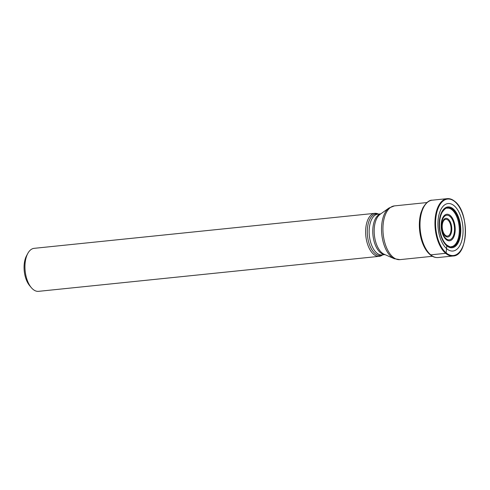<?xml version="1.0" encoding="UTF-8"?>
<svg xmlns="http://www.w3.org/2000/svg" width="490" height="490" viewBox="0 0 490 490"><rect width="100%" height="100%" fill="white"/><g stroke="black" fill="none" stroke-linecap="round" stroke-linejoin="round"><path stroke-width="0.73" d="M454.169 205.769A23.863 12.397 -95.9 0 1 462.511 237.393A23.863 12.397 -95.9 0 1 446.813 248.81A23.863 12.397 -95.9 0 1 438.47 217.186A23.863 12.397 -95.9 0 1 454.169 205.769M420.984 212.727A28.224 14.663 84.1 0 0 420.977 212.752A28.224 14.663 84.1 0 0 424.554 247.53A28.224 14.663 84.1 0 0 424.56 247.548L424.573 247.566A28.298 14.7 84.1 0 0 429.902 254.475A1.36 1.023 130 0 0 430.735 254.855A28.824 14.976 84.1 0 0 438.127 257.538L453.066 256A28.824 14.976 -95.9 0 1 445.68 253.318L430.735 254.855A28.824 14.976 84.1 0 1 420.016 223.36A28.824 14.976 84.1 0 1 432.235 200.19L447.174 198.658A28.824 14.976 -95.9 0 0 434.961 221.829A28.824 14.976 -95.9 0 0 445.68 253.318A0.453 0.343 130 0 0 446.133 252.871A28.371 14.737 84.1 0 0 464.802 239.298A28.371 14.737 84.1 0 0 454.879 201.702A28.371 14.737 84.1 0 0 436.216 215.282A28.371 14.737 84.1 0 0 446.133 252.871L446.849 245.116A19.698 10.235 84.1 0 1 445.006 243.193A19.698 10.235 84.1 0 1 441.882 212.838A19.698 10.235 84.1 0 1 452.919 209.585A19.698 10.235 -95.9 0 1 459.81 235.69A19.698 10.235 -95.9 0 1 446.849 245.116L446.727 245M382.702 254.843L382.298 255.137A21.615 11.233 -95.9 0 1 379.217 256.344A21.615 11.233 -95.9 0 1 373.68 254.335A21.615 11.233 -95.9 0 1 365.638 230.717A21.615 11.233 -95.9 0 1 374.801 213.334A21.615 11.233 -95.9 0 1 378.06 213.891L378.519 214.093M374.801 213.334L34.122 248.338A21.615 11.233 84.1 0 0 27.789 253.465A21.615 11.233 84.1 0 0 25.443 260.692A21.615 11.233 84.1 0 0 31.293 287.612A21.615 11.233 84.1 0 0 33.002 289.333A21.615 11.233 84.1 0 0 38.545 291.342L379.217 256.344M27.789 253.465L26.546 255.768A18.896 9.818 84.1 0 0 24.5 262.083A18.896 9.818 84.1 0 0 29.614 285.609L31.293 287.612M432.235 200.19C429.265 199.975 426.122 202.591 422.803 208.042L420.99 212.703A28.298 14.7 84.1 0 0 424.573 247.566L430.073 254.671C432.627 256.821 435.31 257.777 438.127 257.538M445.232 243.481A19.625 10.192 84.1 0 0 445.49 243.769L446.764 245.025C451.572 248.105 450.745 246.335 452.331 246.507A19.459 10.112 -95.9 0 0 459.338 229.933A19.459 10.112 -95.9 0 0 452.086 209.885A19.459 10.112 84.1 0 0 448.387 208.097C446.886 208.746 446.764 206.186 442.237 212.17A19.625 10.192 84.1 0 0 442.054 212.507M441.882 212.838L442.237 212.17A19.625 10.192 84.1 0 1 452.846 209.665A19.625 10.192 -95.9 0 1 459.706 235.666A19.625 10.192 -95.9 0 1 446.794 245.055A19.625 10.192 84.1 0 1 445.49 243.769L445.006 243.193M453.164 208.838A20.519 10.658 -95.9 0 1 460.337 236.027A20.519 10.658 -95.9 0 1 446.837 245.845A20.519 10.658 84.1 0 1 439.665 218.656A20.519 10.658 84.1 0 1 453.164 208.838M426.913 202.56L394.395 205.904A27.005 14.032 84.1 0 0 382.947 227.617A27.005 14.032 84.1 0 0 392.992 257.127A27.005 14.032 84.1 0 0 393.011 257.14A27.005 14.032 84.1 0 0 399.92 259.639L432.431 256.295M389.023 207.981L380.069 214.369A20.911 10.86 84.1 0 0 374.213 232.964A20.911 10.86 84.1 0 0 381.943 252.84A20.911 10.86 84.1 0 0 384.166 254.261L394.236 258.696A26.582 13.812 -95.9 0 1 391.449 256.925A26.582 13.812 -95.9 0 1 391.43 256.907A26.582 13.812 -95.9 0 1 381.581 231.641A26.582 13.812 -95.9 0 1 389.023 207.981L394.395 205.904M384.871 254.567A20.482 10.639 -95.9 0 1 380.393 252.638A20.482 10.639 -95.9 0 1 380.381 252.626A20.482 10.639 -95.9 0 1 372.761 230.98A20.482 10.639 -95.9 0 1 380.693 213.928M380.779 213.861L377.839 214.161A20.482 10.639 84.1 0 0 369.16 230.612A20.482 10.639 84.1 0 0 376.761 252.993A20.482 10.639 84.1 0 0 376.779 253.012A20.482 10.639 84.1 0 0 382.029 254.916L384.969 254.61M382.568 254.861A20.911 10.86 -95.9 0 1 375.083 253.563A20.911 10.86 -95.9 0 1 375.064 253.544A20.911 10.86 -95.9 0 1 367.414 228.659A20.911 10.86 -95.9 0 1 378.378 214.106M446.139 239.543A13.328 6.921 84.1 0 0 454.904 233.167A13.328 6.921 84.1 0 0 450.249 215.508A13.328 6.921 84.1 0 0 441.478 221.884A13.328 6.921 84.1 0 0 446.139 239.543M449.894 216.366A12.366 6.425 84.1 0 0 441.778 222.338A12.366 6.425 84.1 0 0 446.108 238.697A12.366 6.425 84.1 0 0 446.133 238.722A12.366 6.425 84.1 0 0 454.248 232.756A12.366 6.425 84.1 0 0 449.918 216.39A12.366 6.425 84.1 0 0 449.894 216.366M448.295 219.214A9.384 4.876 -95.9 0 1 451.56 231.654A9.384 4.876 -95.9 0 1 445.386 236.131A9.384 4.876 -95.9 0 1 442.109 223.679A9.384 4.876 -95.9 0 1 448.277 219.202A9.384 4.876 -95.9 0 1 448.295 219.214M445.337 235.274A8.428 4.379 -95.9 0 1 442.409 224.108A8.428 4.379 -95.9 0 1 447.952 220.084A8.428 4.379 -95.9 0 1 447.964 220.096A8.428 4.379 -95.9 0 1 450.892 231.262A8.428 4.379 -95.9 0 1 445.349 235.286A8.428 4.379 -95.9 0 1 445.337 235.274M453.066 256C468.483 255.976 469.591 212.213 454.787 201.396C452.313 199.326 449.771 198.413 447.174 198.658M399.92 259.639L394.236 258.696"/></g></svg>
